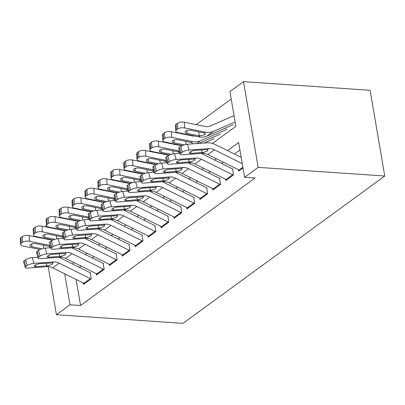 <?xml version="1.0" encoding="UTF-8"?>
<svg xmlns="http://www.w3.org/2000/svg" width="405" height="405" viewBox="0 0 405 405"><rect width="100%" height="100%" fill="white"/><g stroke="black" fill="none" stroke-linecap="round" stroke-linejoin="round"><path stroke-width="0.61" d="M212.453 143.421L235.872 126.32L229.934 91.565L243.511 81.648L370.099 90.29L384.75 176.013L183.014 323.352L56.427 314.71L70.004 304.793L80.555 305.512L255.135 178.008L244.585 177.289L238.646 142.535L227.59 150.609M44.899 226.704L46.443 225.575M231.209 99.058L196.182 124.639M183.673 133.777L183.252 134.085M170.743 143.218L170.318 143.527M157.808 152.665L157.388 152.974M144.879 162.111L144.453 162.42M131.944 171.553L131.524 171.862M119.014 181L118.589 181.308M106.08 190.446L105.659 190.75M93.15 199.888L92.725 200.197M80.215 209.334L79.795 209.643M67.286 218.776L66.865 219.085M238.439 169.685L238.682 171.128L242.995 167.979M225.504 179.126L225.752 180.574L233.513 174.904L232.521 169.113M212.574 188.573L212.817 190.016L220.578 184.351L219.591 178.559M199.64 198.02L199.888 199.462L207.649 193.798L206.656 188.006M186.71 207.461L186.958 208.909L194.714 203.239L193.727 197.448M173.775 216.908L174.023 218.351L181.784 212.686L180.792 206.894M160.846 226.355L161.094 227.797L168.85 222.132L167.862 216.336M147.911 235.796L148.159 237.239L155.92 231.574L154.928 225.782M134.981 245.243L135.23 246.685L142.985 241.021L141.998 235.229M122.052 254.684L122.295 256.132L130.056 250.462L129.063 244.671M109.117 264.131L109.365 265.574L117.126 259.909L116.134 254.117M96.188 273.577L96.43 275.02L104.191 269.355L103.204 263.559M212.66 138.014L212.569 137.492M225.59 128.572L225.499 128.046M239.922 150.027L234.46 154.016M223.297 162.172L221.525 163.463M210.362 171.614L208.595 172.91M197.432 181.06L195.661 182.351M184.498 190.507L182.731 191.798M171.568 199.948L169.796 201.239M158.633 209.395L156.867 210.686M145.704 218.837L143.937 220.133M132.769 228.283L131.002 229.574M119.84 237.73L118.073 239.021M106.91 247.171L105.138 248.462M93.975 256.618L92.208 257.909M81.046 266.065L79.274 267.356M76.099 279.47L80.555 305.512M83.253 283.019L83.501 284.467L91.262 278.797L90.269 273.005M244.585 177.289L258.162 167.371L384.75 176.013M258.162 167.371L243.511 81.648M57.009 228.759L57.075 229.169M43.32 238.054L43.391 238.459M48.21 266.657L56.427 314.71M64.709 273.82L70.004 304.793M216.427 158.765L214.655 160.056M203.492 168.207L201.725 169.498M190.563 177.653L188.796 178.944M177.633 187.095L175.861 188.391M164.698 196.541L162.931 197.832M151.769 205.988L149.997 207.279M138.834 215.43L137.067 216.721M125.904 224.876L124.132 226.167M112.97 234.318L111.203 235.614M100.04 243.764L98.268 245.055M87.105 253.211L85.339 254.502M74.176 262.653L72.409 263.944M84.61 283.657A8.773 6.748 -126.1 0 1 83.886 283.333L52.741 267.882A12.53 9.639 53.9 0 0 47.142 266.672L27.418 268.095A5.012 1.387 164.2 0 1 25.186 267.578A5.012 1.387 164.2 0 1 25.92 266.505L27.211 265.558L25.571 259.767L24.275 260.714L25.92 266.505M90.73 273.036L60.36 257.97A18.797 14.458 53.9 0 0 58.892 257.312M37.847 257.18L32.243 257.585L33.883 263.377A5.012 1.387 164.2 0 0 27.211 265.558M91.074 278.934A8.773 6.748 -126.1 0 1 90.35 278.61L59.206 263.159A12.53 9.639 53.9 0 0 53.607 261.949L33.883 263.377M25.571 259.767A5.012 1.387 -15.8 0 1 32.243 257.585M25.186 267.578L23.541 261.787A5.012 1.387 -15.8 0 1 24.275 260.714M48.534 265.655L35.939 266.718A4.01 1.109 -15.8 0 1 34.152 266.298A4.01 1.109 -15.8 0 1 34.739 265.442A4.01 1.109 -15.8 0 1 40.08 263.695L52.215 262.966L52.777 263.463L52.199 264.359L48.534 265.655L47.142 266.672M52.599 239.927A12.53 9.639 -126.1 0 1 49.815 239.76L29.135 235.578L29.454 241.279A5.012 2.06 176.8 0 0 22.584 242.301L22.26 236.596A5.012 2.06 -3.2 0 1 29.135 235.578M31.711 243.931L31.868 246.711A4.01 1.65 -3.2 0 1 29.935 245.425A4.01 1.65 -3.2 0 1 30.507 244.504A4.01 1.65 -3.2 0 1 36.005 243.689L48.934 246.336L50.134 245.46L29.454 241.279M40.07 249.455L22.989 246.002A5.012 2.06 176.8 0 1 20.569 244.392L20.25 238.692A5.012 2.06 -3.2 0 1 20.969 237.543L22.26 236.596M48.934 246.336L50.255 247.222L50.098 247.733M20.969 237.543L21.288 243.243L22.584 242.301M21.288 243.243A5.012 2.06 176.8 0 0 20.569 244.392M31.868 246.711L41.988 248.756M97.544 274.21A8.773 6.748 -126.1 0 1 96.82 273.891L65.671 258.436A12.53 9.639 53.9 0 0 60.077 257.231L40.353 258.653A5.012 1.387 164.2 0 1 38.116 258.132A5.012 1.387 164.2 0 1 38.85 257.059L40.146 256.112L38.5 250.32L37.209 251.267L38.85 257.059M103.66 263.594L73.295 248.523A18.797 14.458 53.9 0 0 71.822 247.87M50.777 247.733L45.173 248.138L46.818 253.93A5.012 1.387 164.2 0 0 40.146 256.112M104.009 269.487A8.773 6.748 -126.1 0 1 103.285 269.168L72.141 253.712A12.53 9.639 53.9 0 0 66.541 252.507L46.818 253.93M38.5 250.32A5.012 1.387 -15.8 0 1 45.173 248.138M38.116 258.132L36.47 252.34A5.012 1.387 -15.8 0 1 37.209 251.267M61.469 256.213L48.873 257.271A4.01 1.109 -15.8 0 1 47.081 256.856A4.01 1.109 -15.8 0 1 47.674 255.995A4.01 1.109 -15.8 0 1 53.009 254.249L65.149 253.525L65.711 254.016L65.134 254.917L61.469 256.213L60.077 257.231M110.474 264.764A8.773 6.748 -126.1 0 1 109.75 264.445L78.605 248.989A12.53 9.639 53.9 0 0 73.006 247.784L53.283 249.207A5.012 1.387 164.2 0 1 51.05 248.685A5.012 1.387 164.2 0 1 51.784 247.612L53.075 246.67L51.435 240.879L50.139 241.82L51.784 247.612M116.594 254.148L86.224 239.082A18.797 14.458 53.9 0 0 84.756 238.423M63.712 238.287L58.107 238.692L59.748 244.483A5.012 1.387 164.2 0 0 53.075 246.67M116.939 260.045A8.773 6.748 -126.1 0 1 116.215 259.721L85.07 244.271A12.53 9.639 53.9 0 0 79.471 243.061L59.748 244.483M51.435 240.879A5.012 1.387 -15.8 0 1 58.107 238.692M51.05 248.685L49.405 242.894A5.012 1.387 -15.8 0 1 50.139 241.82M74.398 246.766L61.803 247.825A4.01 1.109 -15.8 0 1 60.016 247.409A4.01 1.109 -15.8 0 1 60.603 246.549A4.01 1.109 -15.8 0 1 65.944 244.802L78.079 244.078L78.641 244.574L78.064 245.47L74.398 246.766L73.006 247.784M123.403 255.322A8.773 6.748 -126.1 0 1 122.685 254.998L91.535 239.547A12.53 9.639 53.9 0 0 85.941 238.337L66.218 239.765A5.012 1.387 164.2 0 1 63.98 239.244A5.012 1.387 164.2 0 1 64.714 238.17L66.01 237.224L64.365 231.432L63.074 232.379L64.714 238.17M129.524 244.701L99.159 229.635A18.797 14.458 53.9 0 0 97.686 228.982M76.641 228.845L71.037 229.25L72.682 235.042A5.012 1.387 164.2 0 0 66.01 237.224M129.873 250.599A8.773 6.748 -126.1 0 1 129.149 250.28L98 234.824A12.53 9.639 53.9 0 0 92.406 233.619L72.682 235.042M64.365 231.432A5.012 1.387 -15.8 0 1 71.037 229.25M63.98 239.244L62.335 233.452A5.012 1.387 -15.8 0 1 63.074 232.379M87.333 237.32L74.738 238.383A4.01 1.109 -15.8 0 1 72.946 237.963A4.01 1.109 -15.8 0 1 73.533 237.107A4.01 1.109 -15.8 0 1 78.874 235.361L91.014 234.632L91.576 235.128L90.993 236.024L87.333 237.32L85.941 238.337M136.338 245.875A8.773 6.748 -126.1 0 1 135.614 245.557L104.47 230.101A12.53 9.639 53.9 0 0 98.871 228.896L79.147 230.318A5.012 1.387 164.2 0 1 76.909 229.797A5.012 1.387 164.2 0 1 77.649 228.724L78.94 227.782L77.294 221.991L76.003 222.932L77.649 228.724M142.459 235.259L112.089 220.193A18.797 14.458 53.9 0 0 110.616 219.535M89.571 219.399L83.972 219.804L85.612 225.595A5.012 1.387 164.2 0 0 78.94 227.782M142.803 241.152A8.773 6.748 -126.1 0 1 142.079 240.833L110.935 225.377A12.53 9.639 53.9 0 0 105.335 224.173L85.612 225.595M77.294 221.991A5.012 1.387 -15.8 0 1 83.972 219.804M76.909 229.797L75.269 224.006A5.012 1.387 -15.8 0 1 76.003 222.932M100.263 227.878L87.667 228.936A4.01 1.109 -15.8 0 1 85.88 228.521A4.01 1.109 -15.8 0 1 86.468 227.661A4.01 1.109 -15.8 0 1 91.803 225.914L103.943 225.19L104.505 225.681L103.928 226.582L100.263 227.878L98.871 228.896M65.529 230.485A12.53 9.639 -126.1 0 1 62.75 230.313L42.064 226.132L42.388 231.832A5.012 2.06 176.8 0 0 35.513 232.855L35.194 227.154A5.012 2.06 -3.2 0 1 42.064 226.132M44.641 234.485L44.798 237.264A4.01 1.65 -3.2 0 1 42.864 235.978A4.01 1.65 -3.2 0 1 43.441 235.062A4.01 1.65 -3.2 0 1 48.939 234.242L61.869 236.89L63.064 236.019L42.388 231.832M53.004 240.008L35.918 236.555A5.012 2.06 176.8 0 1 33.504 234.946L33.18 229.245A5.012 2.06 -3.2 0 1 33.898 228.096L35.194 227.154M61.869 236.89L63.19 237.775L63.033 238.292M33.898 228.096L34.222 233.801L35.513 232.855M34.222 233.801A5.012 2.06 176.8 0 0 33.504 234.946M44.798 237.264L54.918 239.309M78.464 221.039A12.53 9.639 -126.1 0 1 75.679 220.867L54.999 216.685L55.318 222.385A5.012 2.06 176.8 0 0 48.448 223.408L48.124 217.708A5.012 2.06 -3.2 0 1 54.999 216.685M57.576 225.038L57.733 227.823A4.01 1.65 -3.2 0 1 55.799 226.537A4.01 1.65 -3.2 0 1 56.371 225.615A4.01 1.65 -3.2 0 1 61.869 224.8L74.798 227.448L75.998 226.572L55.318 222.385M65.934 230.566L48.853 227.109A5.012 2.06 176.8 0 1 46.433 225.504L46.114 219.804A5.012 2.06 -3.2 0 1 46.833 218.654L48.124 217.708M74.798 227.448L76.12 228.329L75.963 228.845M46.833 218.654L47.152 224.355L48.448 223.408M47.152 224.355A5.012 2.06 176.8 0 0 46.433 225.504M57.733 227.823L67.853 229.868M91.393 211.592A12.53 9.639 -126.1 0 1 88.609 211.425L67.929 207.244L68.253 212.944A5.012 2.06 176.8 0 0 61.378 213.967L61.059 208.266A5.012 2.06 -3.2 0 1 67.929 207.244M70.505 215.597L70.662 218.376A4.01 1.65 -3.2 0 1 68.728 217.09A4.01 1.65 -3.2 0 1 69.306 216.169A4.01 1.65 -3.2 0 1 74.798 215.354L87.733 218.001L88.928 217.131L68.253 212.944M78.869 221.12L61.783 217.667A5.012 2.06 176.8 0 1 59.368 216.057L59.044 210.357A5.012 2.06 -3.2 0 1 59.763 209.208L61.059 208.266M87.733 218.001L89.049 218.887L88.897 219.399M59.763 209.208L60.087 214.908L61.378 213.967M60.087 214.908A5.012 2.06 176.8 0 0 59.368 216.057M70.662 218.376L80.782 220.421M104.328 202.151A12.53 9.639 -126.1 0 1 101.544 201.979L80.863 197.797L81.182 203.497A5.012 2.06 176.8 0 0 74.312 204.52L73.988 198.82A5.012 2.06 -3.2 0 1 80.863 197.797M83.44 206.15L83.592 208.929A4.01 1.65 -3.2 0 1 81.658 207.644A4.01 1.65 -3.2 0 1 82.235 206.727A4.01 1.65 -3.2 0 1 87.733 205.907L100.663 208.555L101.863 207.684L81.182 203.497M91.798 211.673L74.717 208.221A5.012 2.06 176.8 0 1 72.298 206.616L71.979 200.91A5.012 2.06 -3.2 0 1 72.697 199.766L73.988 198.82M100.663 208.555L101.984 209.441L101.827 209.957M72.697 199.766L73.016 205.467L74.312 204.52M73.016 205.467A5.012 2.06 176.8 0 0 72.298 206.616M83.592 208.929L93.717 210.98M149.268 236.429A8.773 6.748 -126.1 0 1 148.544 236.11L117.399 220.659A12.53 9.639 53.9 0 0 111.8 219.449L92.077 220.872A5.012 1.387 164.2 0 1 89.844 220.35A5.012 1.387 164.2 0 1 90.578 219.277L91.869 218.335L90.229 212.544L88.933 213.491L90.578 219.277M155.388 225.813L125.023 210.747A18.797 14.458 53.9 0 0 123.55 210.089M102.505 209.957L96.901 210.362L98.547 216.154A5.012 1.387 164.2 0 0 91.869 218.335M155.738 231.711A8.773 6.748 -126.1 0 1 155.014 231.387L123.864 215.936A12.53 9.639 53.9 0 0 118.27 214.726L98.547 216.154M90.229 212.544A5.012 1.387 -15.8 0 1 96.901 210.362M89.844 220.35L88.199 214.559A5.012 1.387 -15.8 0 1 88.933 213.491M113.197 218.432L100.602 219.495A4.01 1.109 -15.8 0 1 98.81 219.075A4.01 1.109 -15.8 0 1 99.397 218.219A4.01 1.109 -15.8 0 1 104.738 216.472L116.878 215.744L117.435 216.24L116.858 217.136L113.197 218.432L111.8 219.449M117.258 192.704A12.53 9.639 -126.1 0 1 114.473 192.537L93.793 188.35L94.112 194.056A5.012 2.06 176.8 0 0 87.242 195.078L86.923 189.373A5.012 2.06 -3.2 0 1 93.793 188.35M96.37 196.703L96.527 199.488A4.01 1.65 -3.2 0 1 94.593 198.202A4.01 1.65 -3.2 0 1 95.165 197.281A4.01 1.65 -3.2 0 1 100.663 196.465L113.597 199.113L114.792 198.237L94.112 194.056M104.733 202.232L87.647 198.774A5.012 2.06 176.8 0 1 85.232 197.169L84.908 191.469A5.012 2.06 -3.2 0 1 85.627 190.32L86.923 189.373M113.597 199.113L114.914 199.999L114.762 200.51M85.627 190.32L85.951 196.02L87.242 195.078M85.951 196.02A5.012 2.06 176.8 0 0 85.232 197.169M96.527 199.488L106.647 201.533M162.202 226.987A8.773 6.748 -126.1 0 1 161.479 226.668L130.334 211.213A12.53 9.639 53.9 0 0 124.735 210.003L105.011 211.43A5.012 1.387 164.2 0 1 102.774 210.909A5.012 1.387 164.2 0 1 103.508 209.836L104.804 208.889L103.159 203.097L101.868 204.044L103.508 209.836M168.318 216.371L137.953 201.3A18.797 14.458 53.9 0 0 136.48 200.647M115.435 200.51L109.836 200.915L111.476 206.707A5.012 1.387 164.2 0 0 104.804 208.889M168.667 222.264A8.773 6.748 -126.1 0 1 167.943 221.945L136.799 206.489A12.53 9.639 53.9 0 0 131.2 205.284L111.476 206.707M103.159 203.097A5.012 1.387 -15.8 0 1 109.836 200.915M102.774 210.909L101.134 205.117A5.012 1.387 -15.8 0 1 101.868 204.044M126.127 208.99L113.532 210.048A4.01 1.109 -15.8 0 1 111.745 209.633A4.01 1.109 -15.8 0 1 112.332 208.772A4.01 1.109 -15.8 0 1 117.668 207.026L129.808 206.302L130.369 206.793L129.792 207.694L126.127 208.99L124.735 210.003M130.192 183.257A12.53 9.639 -126.1 0 1 127.408 183.09L106.728 178.909L107.047 184.609A5.012 2.06 176.8 0 0 100.177 185.632L99.853 179.931A5.012 2.06 -3.2 0 1 106.728 178.909M127.722 188.791L107.047 184.609M117.663 192.785L100.582 189.332A5.012 2.06 176.8 0 1 98.162 187.723L97.843 182.022A5.012 2.06 -3.2 0 1 98.562 180.873L99.853 179.931M109.299 187.262L109.456 190.041A4.01 1.65 -3.2 0 1 107.522 188.755A4.01 1.65 -3.2 0 1 108.1 187.839A4.01 1.65 -3.2 0 1 113.597 187.019L126.527 189.667L127.848 190.552L127.691 191.064M98.562 180.873L98.881 186.578L100.177 185.632M98.881 186.578A5.012 2.06 176.8 0 0 98.162 187.723M109.456 190.041L119.581 192.086M175.132 217.541A8.773 6.748 -126.1 0 1 174.408 217.222L143.264 201.766A12.53 9.639 53.9 0 0 137.665 200.561L117.941 201.984A5.012 1.387 164.2 0 1 115.709 201.462A5.012 1.387 164.2 0 1 116.443 200.389L117.733 199.447L116.093 193.656L114.797 194.597L116.443 200.389M181.253 206.925L150.883 191.859A18.797 14.458 53.9 0 0 149.415 191.201M128.37 191.064L122.766 191.469L124.411 197.26A5.012 1.387 164.2 0 0 117.733 199.447M181.597 212.817A8.773 6.748 -126.1 0 1 180.878 212.498L149.728 197.043A12.53 9.639 53.9 0 0 144.134 195.838L124.411 197.26M116.093 193.656A5.012 1.387 -15.8 0 1 122.766 191.469M115.709 201.462L114.063 195.671A5.012 1.387 -15.8 0 1 114.797 194.597M139.057 199.543L126.461 200.602A4.01 1.109 -15.8 0 1 124.674 200.186A4.01 1.109 -15.8 0 1 125.261 199.326A4.01 1.109 -15.8 0 1 130.602 197.579L142.737 196.855L143.299 197.346L142.722 198.248L139.057 199.543L137.665 200.561M143.122 173.816A12.53 9.639 -126.1 0 1 140.338 173.644L119.657 169.462L119.976 175.162A5.012 2.06 176.8 0 0 113.106 176.185L112.787 170.485A5.012 2.06 -3.2 0 1 119.657 169.462M122.234 177.815L122.391 180.595A4.01 1.65 -3.2 0 1 120.457 179.309A4.01 1.65 -3.2 0 1 121.029 178.392A4.01 1.65 -3.2 0 1 126.527 177.572L139.462 180.225L140.656 179.349L119.976 175.162M130.597 183.344L113.511 179.886A5.012 2.06 176.8 0 1 111.097 178.281L110.773 172.581A5.012 2.06 -3.2 0 1 111.491 171.431L112.787 170.485M139.462 180.225L140.778 181.106L140.621 181.622M111.491 171.431L111.815 177.132L113.106 176.185M111.815 177.132A5.012 2.06 176.8 0 0 111.097 178.281M122.391 180.595L132.511 182.645M188.067 208.099A8.773 6.748 -126.1 0 1 187.343 207.775L156.193 192.324A12.53 9.639 53.9 0 0 150.599 191.114L130.876 192.537A5.012 1.387 164.2 0 1 128.638 192.021A5.012 1.387 164.2 0 1 129.372 190.947L130.668 190.001L129.023 184.209L127.732 185.156L129.372 190.947M194.182 197.478L163.817 182.412A18.797 14.458 53.9 0 0 162.344 181.759M141.299 181.622L135.695 182.027L137.341 187.819A5.012 1.387 164.2 0 0 130.668 190.001M194.532 203.376A8.773 6.748 -126.1 0 1 193.808 203.057L162.663 187.601A12.53 9.639 53.9 0 0 157.064 186.391L137.341 187.819M129.023 184.209A5.012 1.387 -15.8 0 1 135.695 182.027M128.638 192.021L126.998 186.229A5.012 1.387 -15.8 0 1 127.732 185.156M151.991 190.097L139.396 191.16A4.01 1.109 -15.8 0 1 137.609 190.74A4.01 1.109 -15.8 0 1 138.196 189.884A4.01 1.109 -15.8 0 1 143.532 188.138L155.672 187.409L156.234 187.905L155.657 188.801L151.991 190.097L150.599 191.114M156.057 164.369A12.53 9.639 -126.1 0 1 153.272 164.202L132.587 160.021L132.911 165.721A5.012 2.06 176.8 0 0 126.036 166.744L125.717 161.043A5.012 2.06 -3.2 0 1 132.587 160.021M135.164 168.374L135.321 171.153A4.01 1.65 -3.2 0 1 133.387 169.867A4.01 1.65 -3.2 0 1 133.964 168.946A4.01 1.65 -3.2 0 1 139.462 168.131L152.391 170.778L153.586 169.903L132.911 165.721M143.527 173.897L126.446 170.444A5.012 2.06 176.8 0 1 124.026 168.834L123.707 163.134A5.012 2.06 -3.2 0 1 124.426 161.985L125.717 161.043M152.391 170.778L153.713 171.664L153.556 172.176M124.426 161.985L124.745 167.685L126.036 166.744M124.745 167.685A5.012 2.06 176.8 0 0 124.026 168.834M135.321 171.153L145.446 173.198M200.996 198.652A8.773 6.748 -126.1 0 1 200.273 198.334L169.128 182.878A12.53 9.639 53.9 0 0 163.529 181.673L143.805 183.095A5.012 1.387 164.2 0 1 141.573 182.574A5.012 1.387 164.2 0 1 142.307 181.501L143.598 180.554L141.958 174.763L140.662 175.709L142.307 181.501M207.117 188.036L176.747 172.965A18.797 14.458 53.9 0 0 175.279 172.312M154.234 172.176L148.63 172.581L150.27 178.372A5.012 1.387 164.2 0 0 143.598 180.554M207.461 193.929A8.773 6.748 -126.1 0 1 206.737 193.61L175.593 178.154A12.53 9.639 53.9 0 0 169.994 176.95L150.27 178.372M141.958 174.763A5.012 1.387 -15.8 0 1 148.63 172.581M141.573 182.574L139.927 176.782A5.012 1.387 -15.8 0 1 140.662 175.709M164.921 180.655L152.326 181.713A4.01 1.109 -15.8 0 1 150.538 181.298A4.01 1.109 -15.8 0 1 151.126 180.438A4.01 1.109 -15.8 0 1 156.467 178.691L168.602 177.967L169.163 178.458L168.586 179.359L164.921 180.655L163.529 181.673M168.986 154.928A12.53 9.639 -126.1 0 1 166.202 154.756L145.522 150.574L145.84 156.274A5.012 2.06 176.8 0 0 138.971 157.297L138.647 151.597A5.012 2.06 -3.2 0 1 145.522 150.574M148.098 158.927L148.255 161.706A4.01 1.65 -3.2 0 1 146.321 160.421A4.01 1.65 -3.2 0 1 146.894 159.504A4.01 1.65 -3.2 0 1 152.391 158.684L165.326 161.332L166.521 160.461L145.84 156.274M156.457 164.45L139.376 160.998A5.012 2.06 176.8 0 1 136.956 159.393L136.637 153.687A5.012 2.06 -3.2 0 1 137.356 152.543L138.647 151.597M165.326 161.332L166.642 162.218L166.485 162.734M137.356 152.543L137.675 158.244L138.971 157.297M137.675 158.244A5.012 2.06 176.8 0 0 136.956 159.393M148.255 161.706L158.375 163.752M213.931 189.206A8.773 6.748 -126.1 0 1 213.207 188.887L182.058 173.431A12.53 9.639 53.9 0 0 176.464 172.226L156.74 173.649A5.012 1.387 164.2 0 1 154.502 173.127A5.012 1.387 164.2 0 1 155.236 172.054L156.532 171.112L154.887 165.321L153.596 166.263L155.236 172.054M220.047 178.59L189.682 163.524A18.797 14.458 53.9 0 0 188.209 162.866M167.164 162.734L161.56 163.134L163.205 168.925A5.012 1.387 164.2 0 0 156.532 171.112M220.396 184.488A8.773 6.748 -126.1 0 1 219.672 184.164L188.527 168.713A12.53 9.639 53.9 0 0 182.928 167.503L163.205 168.925M154.887 165.321A5.012 1.387 -15.8 0 1 161.56 163.134M154.502 173.127L152.862 167.336A5.012 1.387 -15.8 0 1 153.596 166.263M177.856 171.209L165.26 172.267A4.01 1.109 -15.8 0 1 163.473 171.852A4.01 1.109 -15.8 0 1 164.06 170.996A4.01 1.109 -15.8 0 1 169.396 169.244L181.536 168.52L182.098 169.017L181.521 169.913L177.856 171.209L176.464 172.226M181.921 145.481A12.53 9.639 -126.1 0 1 179.137 145.314L158.451 141.127L158.775 146.833A5.012 2.06 176.8 0 0 151.9 147.855L151.581 142.15A5.012 2.06 -3.2 0 1 158.451 141.127M161.028 149.48L161.185 152.265A4.01 1.65 -3.2 0 1 159.251 150.979A4.01 1.65 -3.2 0 1 159.828 150.058A4.01 1.65 -3.2 0 1 165.326 149.243L178.256 151.89L179.45 151.014L158.775 146.833M213.961 138.804L204.206 143.036M169.391 155.009L152.31 151.551A5.012 2.06 176.8 0 1 149.89 149.946L149.572 144.246A5.012 2.06 -3.2 0 1 150.285 143.097L151.581 142.15M178.256 151.89L179.577 152.771L179.42 153.287M150.285 143.097L150.609 148.797L151.9 147.855M150.609 148.797A5.012 2.06 176.8 0 0 149.89 149.946M161.185 152.265L171.305 154.31M226.861 179.764A8.773 6.748 -126.1 0 1 226.137 179.44L194.992 163.99A12.53 9.639 53.9 0 0 189.393 162.78L169.67 164.207A5.012 1.387 164.2 0 1 167.437 163.686A5.012 1.387 164.2 0 1 168.171 162.613L169.462 161.666L167.822 155.874L166.526 156.821L168.171 162.613M232.981 169.148L202.611 154.077A18.797 14.458 53.9 0 0 201.143 153.424M180.098 153.287L174.494 153.692L176.135 159.484A5.012 1.387 164.2 0 0 169.462 161.666M233.326 175.041A8.773 6.748 -126.1 0 1 232.602 174.722L201.457 159.266A12.53 9.639 53.9 0 0 195.858 158.061L176.135 159.484M167.822 155.874A5.012 1.387 -15.8 0 1 174.494 153.692M167.437 163.686L165.792 157.894A5.012 1.387 -15.8 0 1 166.526 156.821M190.785 161.762L178.19 162.825A4.01 1.109 -15.8 0 1 176.403 162.41A4.01 1.109 -15.8 0 1 176.99 161.549A4.01 1.109 -15.8 0 1 182.331 159.803L194.466 159.079L195.028 159.57L194.451 160.466L190.785 161.762L189.393 162.78M194.851 136.034A12.53 9.639 -126.1 0 1 192.066 135.867L171.386 131.686L171.705 137.386A5.012 2.06 176.8 0 0 164.835 138.409L164.511 132.708A5.012 2.06 -3.2 0 1 171.386 131.686M226.891 129.357L200.353 140.874A18.797 14.458 -126.1 0 1 192.385 141.568L171.705 137.386M220.426 134.08L198.911 143.416M182.321 145.562L165.24 142.109A5.012 2.06 176.8 0 1 162.82 140.5L162.501 134.799A5.012 2.06 -3.2 0 1 163.22 133.65L164.511 132.708M173.963 140.039L174.12 142.818A4.01 1.65 -3.2 0 1 172.186 141.532A4.01 1.65 -3.2 0 1 172.758 140.616A4.01 1.65 -3.2 0 1 178.256 139.796L191.185 142.444L192.507 143.329L192.35 143.841M163.22 133.65L163.539 139.35L164.835 138.409M163.539 139.35A5.012 2.06 176.8 0 0 162.82 140.5M174.12 142.818L184.24 144.863M239.79 170.318A8.773 6.748 -126.1 0 1 239.071 169.999L207.922 154.543A12.53 9.639 53.9 0 0 202.328 153.338L182.604 154.761A5.012 1.387 164.2 0 1 180.367 154.239A5.012 1.387 164.2 0 1 181.101 153.166L182.397 152.224L180.751 146.433L179.461 147.374L181.101 153.166M241.177 157.353L215.546 144.636A18.797 14.458 53.9 0 0 207.147 142.823L187.424 144.246L189.069 150.037A5.012 1.387 164.2 0 0 182.397 152.224M242.251 163.645L214.392 149.82A12.53 9.639 53.9 0 0 208.793 148.615L189.069 150.037M180.751 146.433A5.012 1.387 -15.8 0 1 187.424 144.246M180.367 154.239L178.721 148.448A5.012 1.387 -15.8 0 1 179.461 147.374M203.72 152.32L191.125 153.379A4.01 1.109 -15.8 0 1 189.332 152.963A4.01 1.109 -15.8 0 1 189.925 152.103A4.01 1.109 -15.8 0 1 195.261 150.356L207.4 149.632L207.962 150.123L207.385 151.024L203.72 152.32L202.328 153.338M234.049 115.658L210.311 125.96A12.53 9.639 -126.1 0 1 205.001 126.421L184.315 122.239L184.639 127.939A5.012 2.06 176.8 0 0 177.765 128.962L177.446 123.262A5.012 2.06 -3.2 0 1 184.315 122.239M235.128 121.951L213.288 131.433A18.797 14.458 -126.1 0 1 205.32 132.121L184.639 127.939M233.356 124.639L206.823 136.151A18.797 14.458 -126.1 0 1 198.855 136.844L178.17 132.663A5.012 2.06 176.8 0 1 175.755 131.058L175.431 125.358A5.012 2.06 -3.2 0 1 176.15 124.208L177.446 123.262M186.892 130.592L187.049 133.372A4.01 1.65 -3.2 0 1 185.115 132.086A4.01 1.65 -3.2 0 1 185.692 131.169A4.01 1.65 -3.2 0 1 191.19 130.349L203.507 132.84L205.441 133.883L204.864 134.789L199.371 135.862L198.501 131.833M176.15 124.208L176.474 129.909L177.765 128.962M176.474 129.909A5.012 2.06 176.8 0 0 175.755 131.058M187.049 133.372L199.371 135.862M53.607 261.949L52.215 262.966M59.206 263.159L52.741 267.882M90.35 278.61L83.886 283.333M35.453 265.007L35.939 266.718M46.788 265.933L46.448 263.235M43.988 248.285L43.32 245.167M66.541 252.507L65.149 253.525M72.141 253.712L65.671 258.436M103.285 269.168L96.82 273.891M48.387 255.56L48.873 257.271M59.722 256.486L59.378 253.788M79.471 243.061L78.079 244.078M85.07 244.271L78.605 248.989M116.215 259.721L109.75 264.445M61.317 246.119L61.803 247.825M72.652 247.045L72.308 244.347M92.406 233.619L91.014 234.632M98 234.824L91.535 239.547M129.149 250.28L122.685 254.998M74.252 236.672L74.738 238.383M85.582 237.598L85.242 234.9M105.335 224.173L103.943 225.19M110.935 225.377L104.47 230.101M142.079 240.833L135.614 245.557M87.181 227.225L87.667 228.936M98.516 228.152L98.172 225.453M56.923 238.839L56.255 235.72M69.852 229.397L69.184 226.279M82.787 219.95L82.114 216.832M95.717 210.509L95.048 207.385M118.27 214.726L116.878 215.744M123.864 215.936L117.399 220.659M155.014 231.387L148.544 236.11M100.116 217.784L100.602 219.495M111.446 218.71L111.107 216.012M108.651 201.062L107.978 197.944M131.2 205.284L129.808 206.302M136.799 206.489L130.334 211.213M167.943 221.945L161.479 226.668M113.046 208.337L113.532 210.048M124.381 209.263L124.036 206.565M126.527 189.667L127.722 188.796M121.581 191.616L120.913 188.497M144.134 195.838L142.737 196.855M149.728 197.043L143.264 201.766M180.878 212.498L174.408 217.222M125.98 198.89L126.461 200.602M137.31 199.822L136.971 197.124M134.516 182.174L133.842 179.056M157.064 186.391L155.672 187.409M162.663 187.601L156.193 192.324M193.808 203.057L187.343 207.775M138.91 189.449L139.396 191.16M150.245 190.375L149.901 187.677M147.445 172.727L146.777 169.609M169.994 176.95L168.602 177.967M175.593 178.154L169.128 182.878M206.737 193.61L200.273 198.334M151.84 180.002L152.326 181.713M163.174 180.929L162.835 178.23M160.375 163.286L159.707 160.162M182.928 167.503L181.536 168.52M188.527 168.713L182.058 173.431M219.672 184.164L213.207 188.887M164.774 170.561L165.26 172.267M176.109 171.487L175.765 168.789M173.31 153.839L172.641 150.721M195.858 158.061L194.466 159.079M201.457 159.266L194.992 163.99M232.602 174.722L226.137 179.44M177.704 161.114L178.19 162.825M189.039 162.04L188.7 159.342M196.653 143.583L200.353 140.874M191.185 142.444L192.385 141.568M186.239 144.393L185.571 141.274M208.793 148.615L207.4 149.632M214.392 149.82L207.922 154.543M242.863 167.224L239.071 169.999M190.639 151.667L191.125 153.379M201.973 152.599L201.629 149.896M198.855 136.844L200.055 135.969M206.823 136.151L213.288 131.433M204.12 133.002L205.32 132.121"/></g></svg>
